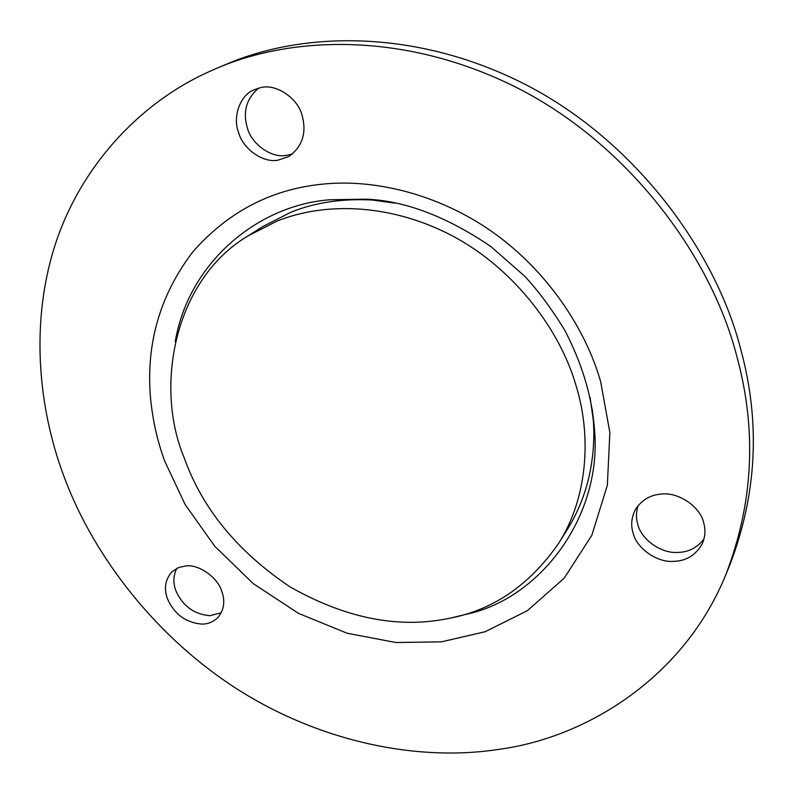 <?xml version="1.0" encoding="UTF-8"?>
<svg xmlns="http://www.w3.org/2000/svg" width="793" height="793" viewBox="0 0 793 793"><rect width="100%" height="100%" fill="white"/><g stroke="black" fill="none" stroke-linecap="round" stroke-linejoin="round"><path stroke-width="1.19" d="M592.302 409.456L593.194 418.436C594.919 440.165 593.025 461.605 587.524 482.759C583.004 499.6 576.233 515.232 567.213 529.655L558.421 543.661C528.872 586.096 491.452 611.175 446.152 618.907C396.926 628.502 344.965 617.876 290.288 587.028C237.712 551.789 202.364 508.759 184.244 457.948C153.852 385.527 175.094 278.779 248.298 235.759L277.064 221.078C323.881 202.255 389.313 202.879 452.208 235.759C514.588 268.797 560.502 330.701 576.154 386.013C591.796 436.646 587.544 498.272 558.421 543.661M248.298 235.759L262.235 226.867L290.664 212.346C314.98 202.413 342.517 198.329 373.265 200.084L382.276 200.916M302.064 115.193C297.752 97.945 275.558 83.087 260.183 87.765L254.018 89.827C239.595 95.428 232.478 117.552 238.643 132.718C242.936 148.697 262.731 163.18 277.966 160.176L288.622 156.627C302.411 146.764 306.891 132.956 302.064 115.193M258.587 88.152C246.326 98.669 242.608 112.031 247.456 128.238C251.678 144.058 271.275 158.392 286.382 155.398L292.597 153.892M221.772 591.291C217.797 577.453 198.537 563.803 185.403 565.974L178.306 567.669L172.022 571.743C165.202 579.485 163.705 588.575 167.551 598.983C174.401 614.268 185.81 622.634 201.789 624.111C207.944 624.16 213.317 621.97 217.916 617.539C224.052 609.936 225.341 601.193 221.772 591.291M176.809 568.363C173.241 575.589 172.943 583.073 175.907 590.815C182.677 605.971 193.998 614.268 209.858 615.695L221.287 612.741M703.688 522.845C700.576 506.836 677.777 491.343 660.599 494.158C649.873 495.05 641.468 500.214 635.362 509.651C631.446 517.452 630.683 525.194 633.052 532.876C636.264 547.735 656.485 562.673 673.346 561.355C686.094 561.157 695.748 555.259 702.311 543.661C705.245 536.603 705.711 529.665 703.688 522.845M638.087 505.637C636.036 512.09 635.927 518.295 637.76 524.262C640.932 538.992 660.946 553.762 677.648 552.414C688.235 552.315 697.007 547.864 703.956 539.062M225.529 64.6C303.907 30.64 418.773 28.875 528.386 86.031C637.433 143.325 716.317 252.917 740.731 349.297C760.616 422.223 756.968 494.158 729.788 565.082L726.001 574.231C684.458 677.212 586.404 738.134 497.617 749.524C419.606 761.429 323.603 743.18 239.952 690.832C156.578 638.375 94.456 556.934 65.234 479.785C39.095 412.102 29.787 327.182 54.043 248.288C78.398 169.553 137.397 103.942 209.104 71.657L216.4 68.456C295.373 34.238 411.299 32.523 522.081 90.372C632.299 148.37 712.124 259.192 736.866 356.523C757.008 430.183 753.39 502.752 726.001 574.231M590.061 397.184L594.274 427.05C603.483 514.221 541.897 596.732 469.139 613.623L452.962 617.479M175.233 341.753C188.417 262.79 257.606 205.189 329.829 199.767L365.94 199.152L394.775 203.117M164.875 461.496C157.292 441.186 152.454 419.438 150.373 396.262C146.16 342.784 160.285 294.679 192.749 251.946C227.492 212.385 270.016 189.864 320.342 184.382C372.69 178.237 438.598 193.67 493.305 232.587C548.003 271.543 585.74 329.373 600.638 381.522L609.867 432.552L607.349 485.276L591.836 535.285L564.2 578.166L527.286 610.749L485.058 631.763L441.453 641.834L395.885 642.518L347.185 633.25L298.485 613.366L253.314 583.668L214.844 546.357L185.136 504.556L164.875 461.496M225.638 64.55L216.519 68.406M373.265 200.084L365.94 199.152C404.817 200.649 446.419 216.41 490.758 246.454L524.679 276.182C538.665 291.259 552.106 309.429 564.993 330.691C581.547 362.659 591.271 394.339 594.185 425.762L593.194 418.436"/></g></svg>
